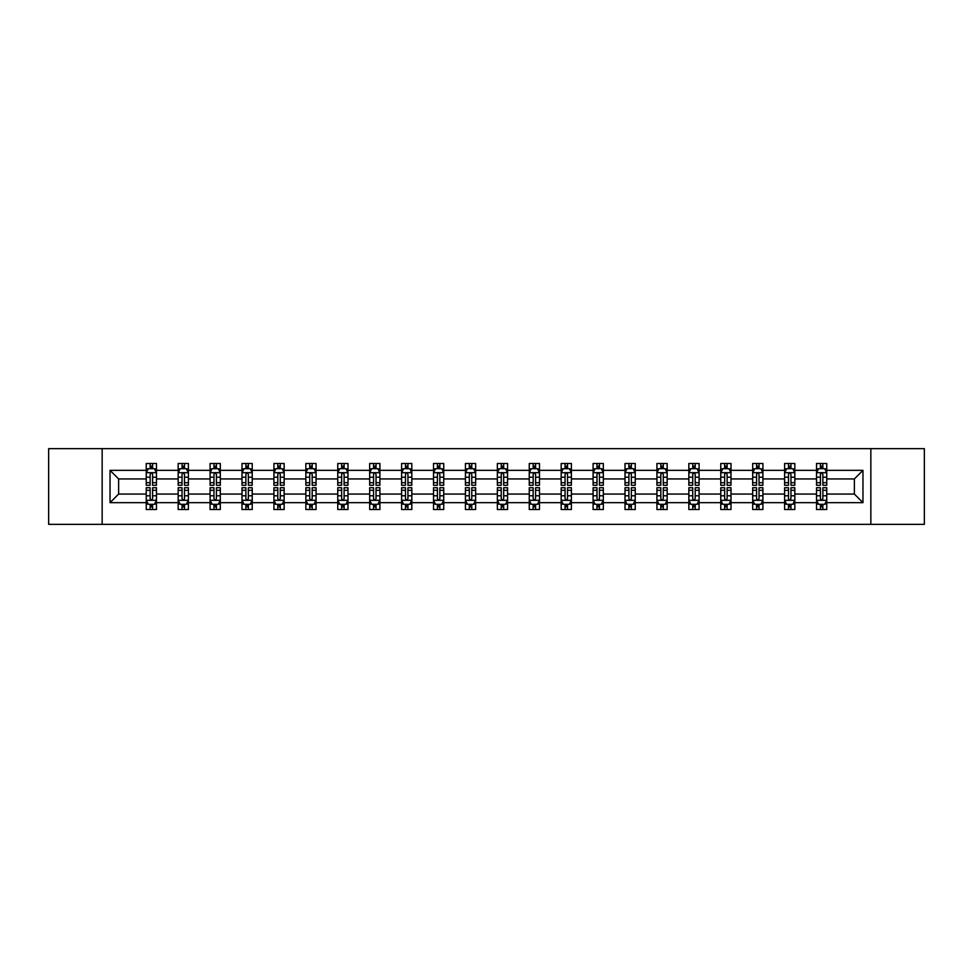 <?xml version="1.0" encoding="UTF-8"?>
<svg xmlns="http://www.w3.org/2000/svg" width="973" height="973" viewBox="0 0 973 973"><rect width="100%" height="100%" fill="white"/><g stroke="black" fill="none" stroke-linecap="round" stroke-linejoin="round"><path stroke-width="1.46" d="M870.847 524.35L924.35 524.35L924.35 448.65L870.847 448.65L870.847 524.35L102.153 524.35L102.153 448.65L48.65 448.65L48.65 524.35L102.153 524.35M826.758 502.664L826.758 494.065L854.379 494.065L862.966 502.664L826.758 502.664L826.758 509.524L822.866 509.524L822.866 504.306M870.847 448.65L102.153 448.65M816.529 502.664L794.832 502.664L794.832 494.065L816.529 494.065L816.529 509.524L826.758 509.524L826.758 504.05L824.836 504.05M794.832 502.664L794.832 509.524L790.952 509.524L790.952 504.306M784.603 502.664L762.917 502.664L762.917 494.065L784.603 494.065L784.603 509.524L794.832 509.524L794.832 504.05L792.91 504.05M762.917 502.664L762.917 509.524L759.025 509.524L759.025 504.306M752.688 502.664L731.003 502.664L731.003 494.065L752.688 494.065L752.688 509.524L762.917 509.524L762.917 504.05L760.995 504.05M731.003 502.664L731.003 509.524L727.111 509.524L727.111 504.306M720.774 502.664L699.088 502.664L699.088 494.065L720.774 494.065L720.774 509.524L731.003 509.524L731.003 504.05L729.081 504.05M699.088 502.664L699.088 509.524L695.196 509.524L695.196 504.306M688.848 502.664L667.162 502.664L667.162 494.065L688.848 494.065L688.848 509.524L699.088 509.524L699.088 504.05L697.155 504.05M667.162 502.664L667.162 509.524L663.282 509.524L663.282 504.306M656.933 502.664L635.247 502.664L635.247 494.065L656.933 494.065L656.933 509.524L667.162 509.524L667.162 504.05L665.24 504.05M635.247 502.664L635.247 509.524L631.355 509.524L631.355 504.306M625.019 502.664L603.333 502.664L603.333 494.065L625.019 494.065L625.019 509.524L635.247 509.524L635.247 504.05L633.326 504.05M603.333 502.664L603.333 509.524L599.441 509.524L599.441 504.306M593.092 502.664L571.406 502.664L571.406 494.065L593.092 494.065L593.092 509.524L603.333 509.524L603.333 504.05L601.399 504.05M571.406 502.664L571.406 509.524L567.527 509.524L567.527 504.306M561.178 502.664L539.492 502.664L539.492 494.065L561.178 494.065L561.178 509.524L571.406 509.524L571.406 504.05L569.485 504.05M539.492 502.664L539.492 509.524L535.6 509.524L535.6 504.306M529.263 502.664L507.578 502.664L507.578 494.065L529.263 494.065L529.263 509.524L539.492 509.524L539.492 504.05L537.57 504.05M507.578 502.664L507.578 509.524L503.686 509.524L503.686 504.306M497.349 502.664L475.651 502.664L475.651 494.065L497.349 494.065L497.349 509.524L507.578 509.524L507.578 504.05L505.656 504.05M475.651 502.664L475.651 509.524L471.771 509.524L471.771 504.306M465.422 502.664L443.737 502.664L443.737 494.065L465.422 494.065L465.422 509.524L475.651 509.524L475.651 504.05L473.729 504.05M443.737 502.664L443.737 509.524L439.845 509.524L439.845 504.306M433.508 502.664L411.822 502.664L411.822 494.065L433.508 494.065L433.508 509.524L443.737 509.524L443.737 504.05L441.815 504.05M411.822 502.664L411.822 509.524L407.93 509.524L407.93 504.306M401.594 502.664L379.908 502.664L379.908 494.065L401.594 494.065L401.594 509.524L411.822 509.524L411.822 504.05L409.901 504.05M379.908 502.664L379.908 509.524L376.016 509.524L376.016 504.306M369.667 502.664L347.981 502.664L347.981 494.065L369.667 494.065L369.667 509.524L379.908 509.524L379.908 504.05L377.974 504.05M347.981 502.664L347.981 509.524L344.101 509.524L344.101 504.306M337.753 502.664L316.067 502.664L316.067 494.065L337.753 494.065L337.753 509.524L347.981 509.524L347.981 504.05L346.06 504.05M316.067 502.664L316.067 509.524L312.175 509.524L312.175 504.306M305.838 502.664L284.152 502.664L284.152 494.065L305.838 494.065L305.838 509.524L316.067 509.524L316.067 504.05L314.145 504.05M284.152 502.664L284.152 509.524L280.26 509.524L280.26 504.306M273.912 502.664L252.226 502.664L252.226 494.065L273.912 494.065L273.912 509.524L284.152 509.524L284.152 504.05L282.219 504.05M252.226 502.664L252.226 509.524L248.346 509.524L248.346 504.306M241.997 502.664L220.312 502.664L220.312 494.065L241.997 494.065L241.997 509.524L252.226 509.524L252.226 504.05L250.304 504.05M220.312 502.664L220.312 509.524L216.42 509.524L216.42 504.306M210.083 502.664L188.397 502.664L188.397 494.065L210.083 494.065L210.083 509.524L220.312 509.524L220.312 504.05L218.39 504.05M188.397 502.664L188.397 509.524L184.505 509.524L184.505 504.306M178.168 502.664L156.471 502.664L156.471 494.065L178.168 494.065L178.168 509.524L188.397 509.524L188.397 504.05L186.475 504.05M156.471 502.664L156.471 509.524L152.591 509.524L152.591 504.306M146.242 502.664L110.034 502.664L110.034 470.336L146.242 470.336L146.242 478.935L118.621 478.935L118.621 494.065L146.242 494.065L146.242 509.524L156.471 509.524L156.471 504.05L154.549 504.05M148.164 468.95L146.242 468.95L146.242 463.476L146.242 470.336M150.134 468.694L150.134 463.476L146.242 463.476L156.471 463.476L156.471 470.336L178.168 470.336L178.168 463.476L188.397 463.476L188.397 470.336L210.083 470.336L210.083 463.476L220.312 463.476L220.312 470.336L241.997 470.336L241.997 463.476L252.226 463.476L252.226 470.336L273.912 470.336L273.912 463.476L284.152 463.476L284.152 470.336L305.838 470.336L305.838 463.476L316.067 463.476L316.067 470.336L337.753 470.336L337.753 463.476L347.981 463.476L347.981 470.336L369.667 470.336L369.667 463.476L379.908 463.476L379.908 470.336L401.594 470.336L401.594 463.476L411.822 463.476L411.822 470.336L433.508 470.336L433.508 463.476L443.737 463.476L443.737 470.336L465.422 470.336L465.422 463.476L475.651 463.476L475.651 470.336L497.349 470.336L497.349 463.476L507.578 463.476L507.578 470.336L529.263 470.336L529.263 463.476L539.492 463.476L539.492 470.336L561.178 470.336L561.178 463.476L571.406 463.476L571.406 470.336L593.092 470.336L593.092 463.476L603.333 463.476L603.333 470.336L625.019 470.336L625.019 463.476L635.247 463.476L635.247 470.336L656.933 470.336L656.933 463.476L667.162 463.476L667.162 470.336L688.848 470.336L688.848 463.476L699.088 463.476L699.088 470.336L720.774 470.336L720.774 463.476L731.003 463.476L731.003 470.336L752.688 470.336L752.688 463.476L762.917 463.476L762.917 470.336L784.603 470.336L784.603 463.476L794.832 463.476L794.832 470.336L816.529 470.336L816.529 463.476L826.758 463.476L826.758 470.336L862.966 470.336L862.966 502.664M816.529 470.336L816.529 478.935L794.832 478.935L794.832 470.336M784.603 470.336L784.603 478.935L762.917 478.935L762.917 470.336M752.688 470.336L752.688 478.935L731.003 478.935L731.003 470.336M720.774 470.336L720.774 478.935L699.088 478.935L699.088 470.336M688.848 470.336L688.848 478.935L667.162 478.935L667.162 470.336M656.933 470.336L656.933 478.935L635.247 478.935L635.247 470.336M625.019 470.336L625.019 478.935L603.333 478.935L603.333 470.336M593.092 470.336L593.092 478.935L571.406 478.935L571.406 470.336M561.178 470.336L561.178 478.935L539.492 478.935L539.492 470.336M529.263 470.336L529.263 478.935L507.578 478.935L507.578 470.336M497.349 470.336L497.349 478.935L475.651 478.935L475.651 470.336M465.422 470.336L465.422 478.935L443.737 478.935L443.737 470.336M433.508 470.336L433.508 478.935L411.822 478.935L411.822 470.336M401.594 470.336L401.594 478.935L379.908 478.935L379.908 470.336M369.667 470.336L369.667 478.935L347.981 478.935L347.981 470.336M337.753 470.336L337.753 478.935L316.067 478.935L316.067 470.336M305.838 470.336L305.838 478.935L284.152 478.935L284.152 470.336M273.912 470.336L273.912 478.935L252.226 478.935L252.226 470.336M241.997 470.336L241.997 478.935L220.312 478.935L220.312 470.336M210.083 470.336L210.083 478.935L188.397 478.935L188.397 470.336M178.168 470.336L178.168 478.935L156.471 478.935L156.471 470.336M110.034 470.336L118.621 478.935M854.379 494.065L854.379 478.935L826.758 478.935L826.758 470.336M820.409 468.597L822.866 468.597M788.495 468.597L790.952 468.597M756.58 468.597L759.025 468.597M724.654 468.597L727.111 468.597M692.74 468.597L695.196 468.597M660.825 468.597L663.282 468.597M628.899 468.597L631.355 468.597M596.984 468.597L599.441 468.597M565.07 468.597L567.527 468.597M533.155 468.597L535.6 468.597M501.229 468.597L503.686 468.597M469.314 468.597L471.771 468.597M437.4 468.597L439.845 468.597M405.473 468.597L407.93 468.597M373.559 468.597L376.016 468.597M341.645 468.597L344.101 468.597M309.718 468.597L312.175 468.597M277.804 468.597L280.26 468.597M245.889 468.597L248.346 468.597M213.975 468.597L216.42 468.597M182.048 468.597L184.505 468.597M150.134 468.597L152.591 468.597M150.134 504.403L152.591 504.403M182.048 504.403L184.505 504.403M213.975 504.403L216.42 504.403M245.889 504.403L248.346 504.403M277.804 504.403L280.26 504.403M309.718 504.403L312.175 504.403M341.645 504.403L344.101 504.403M373.559 504.403L376.016 504.403M405.473 504.403L407.93 504.403M437.4 504.403L439.845 504.403M469.314 504.403L471.771 504.403M501.229 504.403L503.686 504.403M533.155 504.403L535.6 504.403M565.07 504.403L567.527 504.403M596.984 504.403L599.441 504.403M628.899 504.403L631.355 504.403M660.825 504.403L663.282 504.403M692.74 504.403L695.196 504.403M724.654 504.403L727.111 504.403M756.58 504.403L759.025 504.403M788.495 504.403L790.952 504.403M820.409 504.403L822.866 504.403M118.621 494.065L110.034 502.664M862.966 470.336L854.379 478.935M152.591 466.14L150.134 466.14M146.242 482.705L146.242 485.272L150.134 485.272L150.134 482.705L146.242 482.705L146.242 478.935M156.471 478.935L156.471 485.272L152.591 485.272L152.591 474.325C151.776 472.744 150.949 472.744 150.134 474.325L150.134 482.705M154.549 468.95L156.471 468.95L156.471 463.476L152.591 463.476L152.591 468.694M156.471 472.793L154.427 468.694L148.297 468.694L146.242 472.793M150.134 506.86L152.591 506.86M156.471 490.295L156.471 487.728L152.591 487.728L152.591 490.295L156.471 490.295L156.471 494.065M146.242 494.065L146.242 487.728L150.134 487.728L150.134 498.675C150.949 500.256 151.764 500.256 152.591 498.675L152.591 490.295M148.164 504.05L146.242 504.05L146.242 509.524L150.134 509.524L150.134 504.306M146.242 500.207L148.297 504.306L154.427 504.306L156.471 500.207M184.505 466.14L182.048 466.14M180.09 468.95L178.168 468.95L178.168 463.476L182.048 463.476L182.048 468.694M178.168 482.705L178.168 485.272L182.048 485.272L182.048 482.705L178.168 482.705L178.168 478.935M188.397 478.935L188.397 485.272L184.505 485.272L184.505 474.325C183.69 472.744 182.875 472.744 182.048 474.325L182.048 482.705M186.475 468.95L188.397 468.95L188.397 463.476L184.505 463.476L184.505 468.694M188.397 472.793L186.342 468.694L180.212 468.694L178.168 472.793M216.42 466.14L213.975 466.14M212.005 468.95L210.083 468.95L210.083 463.476L213.975 463.476L213.975 468.694M210.083 482.705L210.083 485.272L213.975 485.272L213.975 482.705L210.083 482.705L210.083 478.935M220.312 478.935L220.312 485.272L216.42 485.272L216.42 474.325C215.605 472.744 214.79 472.744 213.975 474.325L213.975 482.705M218.39 468.95L220.312 468.95L220.312 463.476L216.42 463.476L216.42 468.694M220.312 472.793L218.268 468.694L212.126 468.694L210.083 472.793M182.048 506.86L184.505 506.86M188.397 490.295L188.397 487.728L184.505 487.728L184.505 490.295L188.397 490.295L188.397 494.065M178.168 494.065L178.168 487.728L182.048 487.728L182.048 498.675C182.863 500.256 183.69 500.256 184.505 498.675L184.505 490.295M180.09 504.05L178.168 504.05L178.168 509.524L182.048 509.524L182.048 504.306M178.168 500.207L180.212 504.306L186.342 504.306L188.397 500.207M213.975 506.86L216.42 506.86M220.312 490.295L220.312 487.728L216.42 487.728L216.42 490.295L220.312 490.295L220.312 494.065M210.083 494.065L210.083 487.728L213.975 487.728L213.975 498.675C214.79 500.256 215.605 500.256 216.42 498.675L216.42 490.295M212.005 504.05L210.083 504.05L210.083 509.524L213.975 509.524L213.975 504.306M210.083 500.207L212.126 504.306L218.268 504.306L220.312 500.207M248.346 466.14L245.889 466.14M243.919 468.95L241.997 468.95L241.997 463.476L245.889 463.476L245.889 468.694M241.997 482.705L241.997 485.272L245.889 485.272L245.889 482.705L241.997 482.705L241.997 478.935M252.226 478.935L252.226 485.272L248.346 485.272L248.346 474.325C247.519 472.744 246.704 472.744 245.889 474.325L245.889 482.705M250.304 468.95L252.226 468.95L252.226 463.476L248.346 463.476L248.346 468.694M252.226 472.793L250.183 468.694L244.041 468.694L241.997 472.793M245.889 506.86L248.346 506.86M252.226 490.295L252.226 487.728L248.346 487.728L248.346 490.295L252.226 490.295L252.226 494.065M241.997 494.065L241.997 487.728L245.889 487.728L245.889 498.675C246.704 500.256 247.519 500.256 248.346 498.675L248.346 490.295M243.919 504.05L241.997 504.05L241.997 509.524L245.889 509.524L245.889 504.306M241.997 500.207L244.041 504.306L250.183 504.306L252.226 500.207M280.26 466.14L277.804 466.14M275.846 468.95L273.912 468.95L273.912 463.476L277.804 463.476L277.804 468.694M273.912 482.705L273.912 485.272L277.804 485.272L277.804 482.705L273.912 482.705L273.912 478.935M284.152 478.935L284.152 485.272L280.26 485.272L280.26 474.325C279.446 472.744 278.631 472.744 277.804 474.325L277.804 482.705M282.219 468.95L284.152 468.95L284.152 463.476L280.26 463.476L280.26 468.694M284.152 472.793L282.097 468.694L275.967 468.694L273.912 472.793M277.804 506.86L280.26 506.86M284.152 490.295L284.152 487.728L280.26 487.728L280.26 490.295L284.152 490.295L284.152 494.065M273.912 494.065L273.912 487.728L277.804 487.728L277.804 498.675C278.619 500.256 279.446 500.256 280.26 498.675L280.26 490.295M275.846 504.05L273.912 504.05L273.912 509.524L277.804 509.524L277.804 504.306M273.912 500.207L275.967 504.306L282.097 504.306L284.152 500.207M312.175 466.14L309.718 466.14M307.76 468.95L305.838 468.95L305.838 463.476L309.718 463.476L309.718 468.694M305.838 482.705L305.838 485.272L309.718 485.272L309.718 482.705L305.838 482.705L305.838 478.935M316.067 478.935L316.067 485.272L312.175 485.272L312.175 474.325C311.36 472.744 310.545 472.744 309.718 474.325L309.718 482.705M314.145 468.95L316.067 468.95L316.067 463.476L312.175 463.476L312.175 468.694M316.067 472.793L314.024 468.694L307.882 468.694L305.838 472.793M309.718 506.86L312.175 506.86M316.067 490.295L316.067 487.728L312.175 487.728L312.175 490.295L316.067 490.295L316.067 494.065M305.838 494.065L305.838 487.728L309.718 487.728L309.718 498.675C310.545 500.256 311.36 500.256 312.175 498.675L312.175 490.295M307.76 504.05L305.838 504.05L305.838 509.524L309.718 509.524L309.718 504.306M305.838 500.207L307.882 504.306L314.024 504.306L316.067 500.207M344.101 466.14L341.645 466.14M339.674 468.95L337.753 468.95L337.753 463.476L341.645 463.476L341.645 468.694M337.753 482.705L337.753 485.272L341.645 485.272L341.645 482.705L337.753 482.705L337.753 478.935M347.981 478.935L347.981 485.272L344.101 485.272L344.101 474.325C343.274 472.744 342.46 472.744 341.645 474.325L341.645 482.705M346.06 468.95L347.981 468.95L347.981 463.476L344.101 463.476L344.101 468.694M347.981 472.793L345.938 468.694L339.796 468.694L337.753 472.793M341.645 506.86L344.101 506.86M347.981 490.295L347.981 487.728L344.101 487.728L344.101 490.295L347.981 490.295L347.981 494.065M337.753 494.065L337.753 487.728L341.645 487.728L341.645 498.675C342.46 500.256 343.274 500.256 344.101 498.675L344.101 490.295M339.674 504.05L337.753 504.05L337.753 509.524L341.645 509.524L341.645 504.306M337.753 500.207L339.796 504.306L345.938 504.306L347.981 500.207M376.016 466.14L373.559 466.14M371.601 468.95L369.667 468.95L369.667 463.476L373.559 463.476L373.559 468.694M369.667 482.705L369.667 485.272L373.559 485.272L373.559 482.705L369.667 482.705L369.667 478.935M379.908 478.935L379.908 485.272L376.016 485.272L376.016 474.325C375.201 472.744 374.374 472.744 373.559 474.325L373.559 482.705M377.974 468.95L379.908 468.95L379.908 463.476L376.016 463.476L376.016 468.694M379.908 472.793L377.852 468.694L371.722 468.694L369.667 472.793M373.559 506.86L376.016 506.86M379.908 490.295L379.908 487.728L376.016 487.728L376.016 490.295L379.908 490.295L379.908 494.065M369.667 494.065L369.667 487.728L373.559 487.728L373.559 498.675C374.374 500.256 375.201 500.256 376.016 498.675L376.016 490.295M371.601 504.05L369.667 504.05L369.667 509.524L373.559 509.524L373.559 504.306M369.667 500.207L371.722 504.306L377.852 504.306L379.908 500.207M407.93 466.14L405.473 466.14M403.515 468.95L401.594 468.95L401.594 463.476L405.473 463.476L405.473 468.694M401.594 482.705L401.594 485.272L405.473 485.272L405.473 482.705L401.594 482.705L401.594 478.935M411.822 478.935L411.822 485.272L407.93 485.272L407.93 474.325C407.115 472.744 406.3 472.744 405.473 474.325L405.473 482.705M409.901 468.95L411.822 468.95L411.822 463.476L407.93 463.476L407.93 468.694M411.822 472.793L409.779 468.694L403.637 468.694L401.594 472.793M405.473 506.86L407.93 506.86M411.822 490.295L411.822 487.728L407.93 487.728L407.93 490.295L411.822 490.295L411.822 494.065M401.594 494.065L401.594 487.728L405.473 487.728L405.473 498.675C406.3 500.256 407.115 500.256 407.93 498.675L407.93 490.295M403.515 504.05L401.594 504.05L401.594 509.524L405.473 509.524L405.473 504.306M401.594 500.207L403.637 504.306L409.779 504.306L411.822 500.207M439.845 466.14L437.4 466.14M435.43 468.95L433.508 468.95L433.508 463.476L437.4 463.476L437.4 468.694M433.508 482.705L433.508 485.272L437.4 485.272L437.4 482.705L433.508 482.705L433.508 478.935M443.737 478.935L443.737 485.272L439.845 485.272L439.845 474.325C439.03 472.744 438.215 472.744 437.4 474.325L437.4 482.705M441.815 468.95L443.737 468.95L443.737 463.476L439.845 463.476L439.845 468.694M443.737 472.793L441.693 468.694L435.551 468.694L433.508 472.793M437.4 506.86L439.845 506.86M443.737 490.295L443.737 487.728L439.845 487.728L439.845 490.295L443.737 490.295L443.737 494.065M433.508 494.065L433.508 487.728L437.4 487.728L437.4 498.675C438.215 500.256 439.03 500.256 439.845 498.675L439.845 490.295M435.43 504.05L433.508 504.05L433.508 509.524L437.4 509.524L437.4 504.306M433.508 500.207L435.551 504.306L441.693 504.306L443.737 500.207M471.771 466.14L469.314 466.14M467.344 468.95L465.422 468.95L465.422 463.476L469.314 463.476L469.314 468.694M465.422 482.705L465.422 485.272L469.314 485.272L469.314 482.705L465.422 482.705L465.422 478.935M475.651 478.935L475.651 485.272L471.771 485.272L471.771 474.325C470.956 472.744 470.129 472.744 469.314 474.325L469.314 482.705M473.729 468.95L475.651 468.95L475.651 463.476L471.771 463.476L471.771 468.694M475.651 472.793L473.608 468.694L467.478 468.694L465.422 472.793M469.314 506.86L471.771 506.86M475.651 490.295L475.651 487.728L471.771 487.728L471.771 490.295L475.651 490.295L475.651 494.065M465.422 494.065L465.422 487.728L469.314 487.728L469.314 498.675C470.129 500.256 470.944 500.256 471.771 498.675L471.771 490.295M467.344 504.05L465.422 504.05L465.422 509.524L469.314 509.524L469.314 504.306M465.422 500.207L467.478 504.306L473.608 504.306L475.651 500.207M503.686 466.14L501.229 466.14M499.271 468.95L497.349 468.95L497.349 463.476L501.229 463.476L501.229 468.694M497.349 482.705L497.349 485.272L501.229 485.272L501.229 482.705L497.349 482.705L497.349 478.935M507.578 478.935L507.578 485.272L503.686 485.272L503.686 474.325C502.871 472.744 502.056 472.744 501.229 474.325L501.229 482.705M505.656 468.95L507.578 468.95L507.578 463.476L503.686 463.476L503.686 468.694M507.578 472.793L505.522 468.694L499.392 468.694L497.349 472.793M501.229 506.86L503.686 506.86M507.578 490.295L507.578 487.728L503.686 487.728L503.686 490.295L507.578 490.295L507.578 494.065M497.349 494.065L497.349 487.728L501.229 487.728L501.229 498.675C502.044 500.256 502.871 500.256 503.686 498.675L503.686 490.295M499.271 504.05L497.349 504.05L497.349 509.524L501.229 509.524L501.229 504.306M497.349 500.207L499.392 504.306L505.522 504.306L507.578 500.207M535.6 466.14L533.155 466.14M531.185 468.95L529.263 468.95L529.263 463.476L533.155 463.476L533.155 468.694M529.263 482.705L529.263 485.272L533.155 485.272L533.155 482.705L529.263 482.705L529.263 478.935M539.492 478.935L539.492 485.272L535.6 485.272L535.6 474.325C534.785 472.744 533.97 472.744 533.155 474.325L533.155 482.705M537.57 468.95L539.492 468.95L539.492 463.476L535.6 463.476L535.6 468.694M539.492 472.793L537.449 468.694L531.307 468.694L529.263 472.793M533.155 506.86L535.6 506.86M539.492 490.295L539.492 487.728L535.6 487.728L535.6 490.295L539.492 490.295L539.492 494.065M529.263 494.065L529.263 487.728L533.155 487.728L533.155 498.675C533.97 500.256 534.785 500.256 535.6 498.675L535.6 490.295M531.185 504.05L529.263 504.05L529.263 509.524L533.155 509.524L533.155 504.306M529.263 500.207L531.307 504.306L537.449 504.306L539.492 500.207M567.527 466.14L565.07 466.14M563.099 468.95L561.178 468.95L561.178 463.476L565.07 463.476L565.07 468.694M561.178 482.705L561.178 485.272L565.07 485.272L565.07 482.705L561.178 482.705L561.178 478.935M571.406 478.935L571.406 485.272L567.527 485.272L567.527 474.325C566.7 472.744 565.885 472.744 565.07 474.325L565.07 482.705M569.485 468.95L571.406 468.95L571.406 463.476L567.527 463.476L567.527 468.694M571.406 472.793L569.363 468.694L563.221 468.694L561.178 472.793M565.07 506.86L567.527 506.86M571.406 490.295L571.406 487.728L567.527 487.728L567.527 490.295L571.406 490.295L571.406 494.065M561.178 494.065L561.178 487.728L565.07 487.728L565.07 498.675C565.885 500.256 566.7 500.256 567.527 498.675L567.527 490.295M563.099 504.05L561.178 504.05L561.178 509.524L565.07 509.524L565.07 504.306M561.178 500.207L563.221 504.306L569.363 504.306L571.406 500.207M599.441 466.14L596.984 466.14M595.026 468.95L593.092 468.95L593.092 463.476L596.984 463.476L596.984 468.694M593.092 482.705L593.092 485.272L596.984 485.272L596.984 482.705L593.092 482.705L593.092 478.935M603.333 478.935L603.333 485.272L599.441 485.272L599.441 474.325C598.626 472.744 597.799 472.744 596.984 474.325L596.984 482.705M601.399 468.95L603.333 468.95L603.333 463.476L599.441 463.476L599.441 468.694M603.333 472.793L601.278 468.694L595.148 468.694L593.092 472.793M596.984 506.86L599.441 506.86M603.333 490.295L603.333 487.728L599.441 487.728L599.441 490.295L603.333 490.295L603.333 494.065M593.092 494.065L593.092 487.728L596.984 487.728L596.984 498.675C597.799 500.256 598.626 500.256 599.441 498.675L599.441 490.295M595.026 504.05L593.092 504.05L593.092 509.524L596.984 509.524L596.984 504.306M593.092 500.207L595.148 504.306L601.278 504.306L603.333 500.207M631.355 466.14L628.899 466.14M626.94 468.95L625.019 468.95L625.019 463.476L628.899 463.476L628.899 468.694M625.019 482.705L625.019 485.272L628.899 485.272L628.899 482.705L625.019 482.705L625.019 478.935M635.247 478.935L635.247 485.272L631.355 485.272L631.355 474.325C630.54 472.744 629.726 472.744 628.899 474.325L628.899 482.705M633.326 468.95L635.247 468.95L635.247 463.476L631.355 463.476L631.355 468.694M635.247 472.793L633.204 468.694L627.062 468.694L625.019 472.793M628.899 506.86L631.355 506.86M635.247 490.295L635.247 487.728L631.355 487.728L631.355 490.295L635.247 490.295L635.247 494.065M625.019 494.065L625.019 487.728L628.899 487.728L628.899 498.675C629.726 500.256 630.54 500.256 631.355 498.675L631.355 490.295M626.94 504.05L625.019 504.05L625.019 509.524L628.899 509.524L628.899 504.306M625.019 500.207L627.062 504.306L633.204 504.306L635.247 500.207M663.282 466.14L660.825 466.14M658.855 468.95L656.933 468.95L656.933 463.476L660.825 463.476L660.825 468.694M656.933 482.705L656.933 485.272L660.825 485.272L660.825 482.705L656.933 482.705L656.933 478.935M667.162 478.935L667.162 485.272L663.282 485.272L663.282 474.325C662.455 472.744 661.64 472.744 660.825 474.325L660.825 482.705M665.24 468.95L667.162 468.95L667.162 463.476L663.282 463.476L663.282 468.694M667.162 472.793L665.118 468.694L658.976 468.694L656.933 472.793M660.825 506.86L663.282 506.86M667.162 490.295L667.162 487.728L663.282 487.728L663.282 490.295L667.162 490.295L667.162 494.065M656.933 494.065L656.933 487.728L660.825 487.728L660.825 498.675C661.64 500.256 662.455 500.256 663.282 498.675L663.282 490.295M658.855 504.05L656.933 504.05L656.933 509.524L660.825 509.524L660.825 504.306M656.933 500.207L658.976 504.306L665.118 504.306L667.162 500.207M695.196 466.14L692.74 466.14M690.781 468.95L688.848 468.95L688.848 463.476L692.74 463.476L692.74 468.694M688.848 482.705L688.848 485.272L692.74 485.272L692.74 482.705L688.848 482.705L688.848 478.935M699.088 478.935L699.088 485.272L695.196 485.272L695.196 474.325C694.381 472.744 693.554 472.744 692.74 474.325L692.74 482.705M697.155 468.95L699.088 468.95L699.088 463.476L695.196 463.476L695.196 468.694M699.088 472.793L697.033 468.694L690.903 468.694L688.848 472.793M692.74 506.86L695.196 506.86M699.088 490.295L699.088 487.728L695.196 487.728L695.196 490.295L699.088 490.295L699.088 494.065M688.848 494.065L688.848 487.728L692.74 487.728L692.74 498.675C693.554 500.256 694.369 500.256 695.196 498.675L695.196 490.295M690.781 504.05L688.848 504.05L688.848 509.524L692.74 509.524L692.74 504.306M688.848 500.207L690.903 504.306L697.033 504.306L699.088 500.207M727.111 466.14L724.654 466.14M722.696 468.95L720.774 468.95L720.774 463.476L724.654 463.476L724.654 468.694M720.774 482.705L720.774 485.272L724.654 485.272L724.654 482.705L720.774 482.705L720.774 478.935M731.003 478.935L731.003 485.272L727.111 485.272L727.111 474.325C726.296 472.744 725.481 472.744 724.654 474.325L724.654 482.705M729.081 468.95L731.003 468.95L731.003 463.476L727.111 463.476L727.111 468.694M731.003 472.793L728.959 468.694L722.817 468.694L720.774 472.793M724.654 506.86L727.111 506.86M731.003 490.295L731.003 487.728L727.111 487.728L727.111 490.295L731.003 490.295L731.003 494.065M720.774 494.065L720.774 487.728L724.654 487.728L724.654 498.675C725.481 500.256 726.296 500.256 727.111 498.675L727.111 490.295M722.696 504.05L720.774 504.05L720.774 509.524L724.654 509.524L724.654 504.306M720.774 500.207L722.817 504.306L728.959 504.306L731.003 500.207M759.025 466.14L756.58 466.14M754.61 468.95L752.688 468.95L752.688 463.476L756.58 463.476L756.58 468.694M752.688 482.705L752.688 485.272L756.58 485.272L756.58 482.705L752.688 482.705L752.688 478.935M762.917 478.935L762.917 485.272L759.025 485.272L759.025 474.325C758.21 472.744 757.395 472.744 756.58 474.325L756.58 482.705M760.995 468.95L762.917 468.95L762.917 463.476L759.025 463.476L759.025 468.694M762.917 472.793L760.874 468.694L754.732 468.694L752.688 472.793M756.58 506.86L759.025 506.86M762.917 490.295L762.917 487.728L759.025 487.728L759.025 490.295L762.917 490.295L762.917 494.065M752.688 494.065L752.688 487.728L756.58 487.728L756.58 498.675C757.395 500.256 758.21 500.256 759.025 498.675L759.025 490.295M754.61 504.05L752.688 504.05L752.688 509.524L756.58 509.524L756.58 504.306M752.688 500.207L754.732 504.306L760.874 504.306L762.917 500.207M790.952 466.14L788.495 466.14M786.525 468.95L784.603 468.95L784.603 463.476L788.495 463.476L788.495 468.694M784.603 482.705L784.603 485.272L788.495 485.272L788.495 482.705L784.603 482.705L784.603 478.935M794.832 478.935L794.832 485.272L790.952 485.272L790.952 474.325C790.137 472.744 789.31 472.744 788.495 474.325L788.495 482.705M792.91 468.95L794.832 468.95L794.832 463.476L790.952 463.476L790.952 468.694M794.832 472.793L792.788 468.694L786.658 468.694L784.603 472.793M788.495 506.86L790.952 506.86M794.832 490.295L794.832 487.728L790.952 487.728L790.952 490.295L794.832 490.295L794.832 494.065M784.603 494.065L784.603 487.728L788.495 487.728L788.495 498.675C789.31 500.256 790.125 500.256 790.952 498.675L790.952 490.295M786.525 504.05L784.603 504.05L784.603 509.524L788.495 509.524L788.495 504.306M784.603 500.207L786.658 504.306L792.788 504.306L794.832 500.207M822.866 466.14L820.409 466.14M818.451 468.95L816.529 468.95L816.529 463.476L820.409 463.476L820.409 468.694M816.529 482.705L816.529 485.272L820.409 485.272L820.409 482.705L816.529 482.705L816.529 478.935M826.758 478.935L826.758 485.272L822.866 485.272L822.866 474.325C822.051 472.744 821.236 472.744 820.409 474.325L820.409 482.705M824.836 468.95L826.758 468.95L826.758 463.476L822.866 463.476L822.866 468.694M826.758 472.793L824.703 468.694L818.573 468.694L816.529 472.793M820.409 506.86L822.866 506.86M826.758 490.295L826.758 487.728L822.866 487.728L822.866 490.295L826.758 490.295L826.758 494.065M816.529 494.065L816.529 487.728L820.409 487.728L820.409 498.675C821.224 500.256 822.051 500.256 822.866 498.675L822.866 490.295M818.451 504.05L816.529 504.05L816.529 509.524L820.409 509.524L820.409 504.306M816.529 500.207L818.573 504.306L824.703 504.306L826.758 500.207M156.422 472.683L146.303 472.683M156.471 482.705L152.591 482.705M150.134 477.22L146.242 477.22M156.471 477.22L152.591 477.22M152.591 467.441L150.134 467.441M146.303 500.317L156.422 500.317M146.242 490.295L150.134 490.295M152.591 495.78L156.471 495.78M146.242 495.78L150.134 495.78M150.134 505.559L152.591 505.559M188.348 472.683L178.217 472.683M188.397 482.705L184.505 482.705M182.048 477.22L178.168 477.22M188.397 477.22L184.505 477.22M184.505 467.441L182.048 467.441M220.263 472.683L210.132 472.683M220.312 482.705L216.42 482.705M213.975 477.22L210.083 477.22M220.312 477.22L216.42 477.22M216.42 467.441L213.975 467.441M178.217 500.317L188.348 500.317M178.168 490.295L182.048 490.295M184.505 495.78L188.397 495.78M178.168 495.78L182.048 495.78M182.048 505.559L184.505 505.559M210.132 500.317L220.263 500.317M210.083 490.295L213.975 490.295M216.42 495.78L220.312 495.78M210.083 495.78L213.975 495.78M213.975 505.559L216.42 505.559M252.177 472.683L242.046 472.683M252.226 482.705L248.346 482.705M245.889 477.22L241.997 477.22M252.226 477.22L248.346 477.22M248.346 467.441L245.889 467.441M242.046 500.317L252.177 500.317M241.997 490.295L245.889 490.295M248.346 495.78L252.226 495.78M241.997 495.78L245.889 495.78M245.889 505.559L248.346 505.559M284.092 472.683L273.972 472.683M284.152 482.705L280.26 482.705M277.804 477.22L273.912 477.22M284.152 477.22L280.26 477.22M280.26 467.441L277.804 467.441M273.972 500.317L284.092 500.317M273.912 490.295L277.804 490.295M280.26 495.78L284.152 495.78M273.912 495.78L277.804 495.78M277.804 505.559L280.26 505.559M316.018 472.683L305.887 472.683M316.067 482.705L312.175 482.705M309.718 477.22L305.838 477.22M316.067 477.22L312.175 477.22M312.175 467.441L309.718 467.441M305.887 500.317L316.018 500.317M305.838 490.295L309.718 490.295M312.175 495.78L316.067 495.78M305.838 495.78L309.718 495.78M309.718 505.559L312.175 505.559M347.933 472.683L337.801 472.683M347.981 482.705L344.101 482.705M341.645 477.22L337.753 477.22M347.981 477.22L344.101 477.22M344.101 467.441L341.645 467.441M337.801 500.317L347.933 500.317M337.753 490.295L341.645 490.295M344.101 495.78L347.981 495.78M337.753 495.78L341.645 495.78M341.645 505.559L344.101 505.559M379.847 472.683L369.728 472.683M379.908 482.705L376.016 482.705M373.559 477.22L369.667 477.22M379.908 477.22L376.016 477.22M376.016 467.441L373.559 467.441M369.728 500.317L379.847 500.317M369.667 490.295L373.559 490.295M376.016 495.78L379.908 495.78M369.667 495.78L373.559 495.78M373.559 505.559L376.016 505.559M411.774 472.683L401.642 472.683M411.822 482.705L407.93 482.705M405.473 477.22L401.594 477.22M411.822 477.22L407.93 477.22M407.93 467.441L405.473 467.441M401.642 500.317L411.774 500.317M401.594 490.295L405.473 490.295M407.93 495.78L411.822 495.78M401.594 495.78L405.473 495.78M405.473 505.559L407.93 505.559M443.688 472.683L433.557 472.683M443.737 482.705L439.845 482.705M437.4 477.22L433.508 477.22M443.737 477.22L439.845 477.22M439.845 467.441L437.4 467.441M433.557 500.317L443.688 500.317M433.508 490.295L437.4 490.295M439.845 495.78L443.737 495.78M433.508 495.78L437.4 495.78M437.4 505.559L439.845 505.559M475.602 472.683L465.471 472.683M475.651 482.705L471.771 482.705M469.314 477.22L465.422 477.22M475.651 477.22L471.771 477.22M471.771 467.441L469.314 467.441M465.471 500.317L475.602 500.317M465.422 490.295L469.314 490.295M471.771 495.78L475.651 495.78M465.422 495.78L469.314 495.78M469.314 505.559L471.771 505.559M507.529 472.683L497.398 472.683M507.578 482.705L503.686 482.705M501.229 477.22L497.349 477.22M507.578 477.22L503.686 477.22M503.686 467.441L501.229 467.441M497.398 500.317L507.529 500.317M497.349 490.295L501.229 490.295M503.686 495.78L507.578 495.78M497.349 495.78L501.229 495.78M501.229 505.559L503.686 505.559M539.443 472.683L529.312 472.683M539.492 482.705L535.6 482.705M533.155 477.22L529.263 477.22M539.492 477.22L535.6 477.22M535.6 467.441L533.155 467.441M529.312 500.317L539.443 500.317M529.263 490.295L533.155 490.295M535.6 495.78L539.492 495.78M529.263 495.78L533.155 495.78M533.155 505.559L535.6 505.559M571.358 472.683L561.226 472.683M571.406 482.705L567.527 482.705M565.07 477.22L561.178 477.22M571.406 477.22L567.527 477.22M567.527 467.441L565.07 467.441M561.226 500.317L571.358 500.317M561.178 490.295L565.07 490.295M567.527 495.78L571.406 495.78M561.178 495.78L565.07 495.78M565.07 505.559L567.527 505.559M603.272 472.683L593.153 472.683M603.333 482.705L599.441 482.705M596.984 477.22L593.092 477.22M603.333 477.22L599.441 477.22M599.441 467.441L596.984 467.441M593.153 500.317L603.272 500.317M593.092 490.295L596.984 490.295M599.441 495.78L603.333 495.78M593.092 495.78L596.984 495.78M596.984 505.559L599.441 505.559M635.199 472.683L625.067 472.683M635.247 482.705L631.355 482.705M628.899 477.22L625.019 477.22M635.247 477.22L631.355 477.22M631.355 467.441L628.899 467.441M625.067 500.317L635.199 500.317M625.019 490.295L628.899 490.295M631.355 495.78L635.247 495.78M625.019 495.78L628.899 495.78M628.899 505.559L631.355 505.559M667.113 472.683L656.982 472.683M667.162 482.705L663.282 482.705M660.825 477.22L656.933 477.22M667.162 477.22L663.282 477.22M663.282 467.441L660.825 467.441M656.982 500.317L667.113 500.317M656.933 490.295L660.825 490.295M663.282 495.78L667.162 495.78M656.933 495.78L660.825 495.78M660.825 505.559L663.282 505.559M699.028 472.683L688.908 472.683M699.088 482.705L695.196 482.705M692.74 477.22L688.848 477.22M699.088 477.22L695.196 477.22M695.196 467.441L692.74 467.441M688.908 500.317L699.028 500.317M688.848 490.295L692.74 490.295M695.196 495.78L699.088 495.78M688.848 495.78L692.74 495.78M692.74 505.559L695.196 505.559M730.954 472.683L720.823 472.683M731.003 482.705L727.111 482.705M724.654 477.22L720.774 477.22M731.003 477.22L727.111 477.22M727.111 467.441L724.654 467.441M720.823 500.317L730.954 500.317M720.774 490.295L724.654 490.295M727.111 495.78L731.003 495.78M720.774 495.78L724.654 495.78M724.654 505.559L727.111 505.559M762.868 472.683L752.737 472.683M762.917 482.705L759.025 482.705M756.58 477.22L752.688 477.22M762.917 477.22L759.025 477.22M759.025 467.441L756.58 467.441M752.737 500.317L762.868 500.317M752.688 490.295L756.58 490.295M759.025 495.78L762.917 495.78M752.688 495.78L756.58 495.78M756.58 505.559L759.025 505.559M794.783 472.683L784.652 472.683M794.832 482.705L790.952 482.705M788.495 477.22L784.603 477.22M794.832 477.22L790.952 477.22M790.952 467.441L788.495 467.441M784.652 500.317L794.783 500.317M784.603 490.295L788.495 490.295M790.952 495.78L794.832 495.78M784.603 495.78L788.495 495.78M788.495 505.559L790.952 505.559M826.697 472.683L816.578 472.683M826.758 482.705L822.866 482.705M820.409 477.22L816.529 477.22M826.758 477.22L822.866 477.22M822.866 467.441L820.409 467.441M816.578 500.317L826.697 500.317M816.529 490.295L820.409 490.295M822.866 495.78L826.758 495.78M816.529 495.78L820.409 495.78M820.409 505.559L822.866 505.559"/></g></svg>
